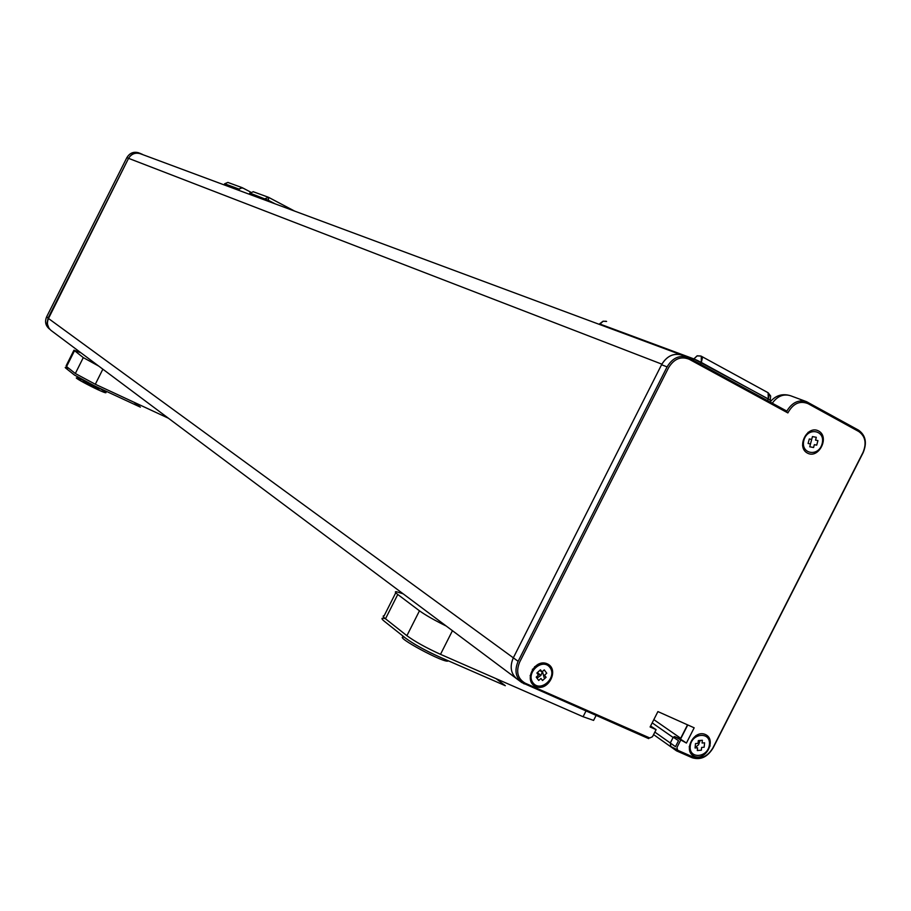 <?xml version="1.0" encoding="UTF-8"?>
<svg xmlns="http://www.w3.org/2000/svg" width="911" height="911" viewBox="0 0 911 911"><rect width="100%" height="100%" fill="white"/><g stroke="black" fill="none" stroke-linecap="round" stroke-linejoin="round"><path stroke-width="1.37" d="M238.397 190.194L240.618 188.03L242.93 188.053L250.593 192.073L242.246 187.689L238.967 189.055L238.397 190.194M249.466 193.701L249.796 193.052L268.415 200.318L268.494 197.311L265.112 198.723L264.52 199.896M690.231 746.211C691.517 732.877 710.922 731.294 709.407 744.594C708.143 757.838 688.784 759.535 690.231 746.211M702.37 740.267L702.085 743.023L704.602 742.807L704.146 747.225L701.629 747.43L701.345 750.186L697.302 750.539L697.587 747.772L695.059 747.988L695.514 743.57L698.042 743.365L698.327 740.597L702.37 740.267M532.992 682.817C525.328 672.83 542.557 657.343 549.971 667.524C557.543 677.499 540.462 692.918 532.992 682.817M540.462 669.801L542.022 671.885L544.254 669.881L546.748 673.218L544.516 675.222L546.076 677.306L542.512 680.528L540.952 678.444L538.72 680.46L536.215 677.124L538.447 675.108L536.886 673.024L540.462 669.801M822.109 443.759C818.579 457.402 800.165 454.02 803.889 440.332C807.465 426.599 825.878 430.129 822.109 443.759M809.742 446.789L810.494 443.953L808.091 443.498L809.298 438.965L811.701 439.409L812.464 436.574L816.302 437.303L815.539 440.138L817.93 440.594L816.723 445.126L814.332 444.67L813.58 447.506L809.742 446.789M606.601 321.458L603.196 321.196L599.996 324.065L693.863 358.911L697.291 355.791L700.923 356.042L697.029 355.894L693.863 358.911L768.303 398.938L768.121 392.732L701.265 356.212L701.311 362.441L702.301 358.376L701.083 356.11L768.121 392.732L769.237 394.918L768.303 398.938L770.319 400.328M770.376 400.214L701.311 362.441L700.468 364.115L701.311 362.441L697.302 360.414L693.863 358.911L693.214 360.175L693.863 358.911L599.757 324.532L599.37 324.02L602.957 321.287L606.157 321.241M268.415 200.318L275.054 203.813M253.36 191.788L249.796 193.052M224.095 184.876L224.653 183.76L227.875 182.428L242.144 187.655M522.914 681.883L519.384 680.323L522.914 681.883M141.342 154.107L138.871 152.866C133.746 151.328 129.738 152.934 126.845 157.671L46.632 316.834L48.124 317.928L128.553 158.332L661.864 364.161L513.326 657.822C509.579 666.567 510.775 673.593 516.913 678.911L519.35 680.312M518.143 661.329L513.326 657.822L661.568 364.742L667.091 366.882L518.143 661.329C514.373 670.12 515.569 677.18 521.73 682.51L648.655 738.616L644.464 735.644M681.041 354.778L682.123 355.165C673.707 352.762 666.863 355.939 661.568 364.742M684.616 356.463L787.969 412.672L684.616 356.463M709.942 739.721L709.225 741.144L709.942 739.721M692.246 754.98L694 754.82M670.302 743L673.24 737.204L678.513 740.7L675.472 746.678L670.302 743L670.849 746.564L677.533 749.878L671.316 747.134L676.497 750.846L692.212 757.747C700.593 760.275 707.551 757.018 713.097 747.965L863.15 452.642C867.204 442.792 865.678 435.31 858.595 430.197L806.486 401.66C798.537 399.394 791.989 402.548 786.842 411.123L687.725 357.283C679.287 354.834 672.409 358.034 667.091 366.882M650.591 726.021L656.114 729.631L650.101 726.978L657.913 711.582L694.171 727.809L686.427 743.057L674.641 736.555L673.24 737.204M674.641 736.555L680.528 739.163L687.759 724.94M689.172 746.781L690.174 747.521M695.104 747.612L698.578 744.742L700.138 740.449M698.259 735.53L697.222 734.858M809.355 432.668L808.091 432.292M802.557 445.627L803.73 446.231M810.471 444.033L812.441 436.642M539.847 664.688L538.31 664.119M530.1 675.62L531.113 676.919M536.966 678.126L540.781 675.529L542.74 671.248M652.583 736.543L655.635 730.531M786.842 411.123L780.932 408.845M772.289 403.197C777.482 396.08 783.608 393.598 790.646 395.773L806.486 401.66M656.114 729.631L652.492 736.726L649.771 737.978L525.26 683.227C517.653 678.775 515.774 671.737 519.634 662.149L668.628 367.611C674.117 358.752 680.972 355.973 689.194 359.264L787.867 412.922C793.025 403.539 799.733 400.43 807.966 403.607L858.743 431.495C865.37 436.267 866.782 443.258 863.002 452.46L712.846 747.999C707.665 756.449 701.163 759.501 693.339 757.132L677.625 750.22L676.953 747.487L680.528 740.449M694.307 756.289C682.624 751.302 693.852 729.21 705.376 734.505C716.957 739.561 705.82 761.482 694.307 756.289M807.408 453.097C795.952 447.107 807.317 424.697 818.625 430.994C830.001 437.041 818.704 459.281 807.408 453.097M535.736 686.518C523.073 681.098 534.723 658.072 547.238 663.812C559.809 669.3 548.24 692.155 535.736 686.518M680.528 739.163L686.427 743.057M137.96 152.889L139.246 153.39M46.632 316.834C44.628 321.629 45.527 325.66 49.342 328.905L49.706 329.178M48.124 317.928L47.065 323.211L48.932 328.154M140.613 153.515C135.477 151.978 131.457 153.583 128.553 158.332C131.503 153.777 135.477 152.262 140.488 153.788L682.123 355.165C673.969 352.739 667.216 355.745 661.864 364.161M141.512 153.925L143.095 154.756M540.678 664.438L540.405 663.356M544.106 677.602L542.785 672.591M540.963 675.313L537.296 672.648M533.345 669.767L532.502 669.164M542.489 672.375L539.779 670.405M535.463 667.285L534.609 666.67M652.196 722.856L673.104 737.454L670.291 742.989L655.043 732.239M687.532 724.837L680.699 738.286L653.836 719.622M532.366 669.369L533.208 669.972M537.114 672.819L540.804 675.506M695.947 735.553L696.858 736.168M653.779 734.733L671.065 746.963M516.628 678.695L51.221 330.568C47.406 327.322 46.495 323.303 48.488 318.497L513.326 657.822C509.579 666.567 510.775 673.593 516.913 678.911L521.73 682.51M48.488 318.497L128.553 158.343L126.845 157.671M98.661 366.063L83.288 357.602L73.939 350.2L80.999 352.842M168.398 418.217L95.313 384.26L102.852 369.194M83.288 357.602L75.328 373.51L95.313 384.26M75.328 373.51L66.571 366.575L74.406 350.917M73.837 350.405L66.127 365.812L66.571 366.575M68.906 368.431C65.49 367.122 64.442 367.031 65.786 368.146L74.531 375.093L94.505 385.854L140.374 407.137L133.849 402.161M83.448 380.365C57.302 369.433 111.643 397.856 105.551 391.924L98.582 387.744M94.869 387.744L93.526 386.571L99.242 388.895L90.052 383.952L83.06 381.39L94.869 387.744M446.242 626.051C434.319 620.163 425.391 615.084 419.47 610.814L397.765 594.473C395.169 592.492 394.679 591.558 396.308 591.683L403.186 593.835M585.955 711.07L583.086 716.729L593.596 720.396L594.223 719.155M583.086 716.729L440.503 654.337L452.448 630.685M419.47 610.814L406.898 635.707C414.96 641.606 426.166 647.812 440.503 654.337M406.898 635.707L385.501 618.785L397.765 594.473M395.773 592.731L384.146 615.779C382.483 615.734 382.939 616.736 385.501 618.785M385.319 618.649C381.231 617.578 380.878 618.432 384.271 621.222L405.646 638.201C413.696 644.111 424.89 650.317 439.239 656.842L505.332 685.71L496.096 678.661M404.279 637.119C391.024 634.819 447.107 665.041 448.189 660.748M427.635 651.319L431.586 653.301M417.192 645.671L413.674 643.599M768.303 398.938L767.472 400.578L768.303 398.938M224.379 184.979L238.557 189.864M249.375 193.884L264.213 199.782M264.68 199.577L268.13 201.24M268.825 201.502L269.166 200.716M268.494 197.311L294.674 211.113L268.836 197.471M224.653 183.76L238.967 189.055M519.407 680.346L524.167 683.91M689.115 357.943L685.607 356.634M807.829 402.298L804.527 401.068M851.455 427.487L858.595 430.197M800.188 400.897L802.545 402.195M709.305 745.369L710.181 745.972M692.212 757.747L688.021 754.798M770.285 400.134L770.638 395.978L768.121 392.732M253.121 191.674L268.392 197.266M682.111 355.199L687.725 357.283M790.646 395.773C782.503 393.233 775.66 395.317 770.114 402.024M596.067 715.511L593.596 720.396"/></g></svg>
